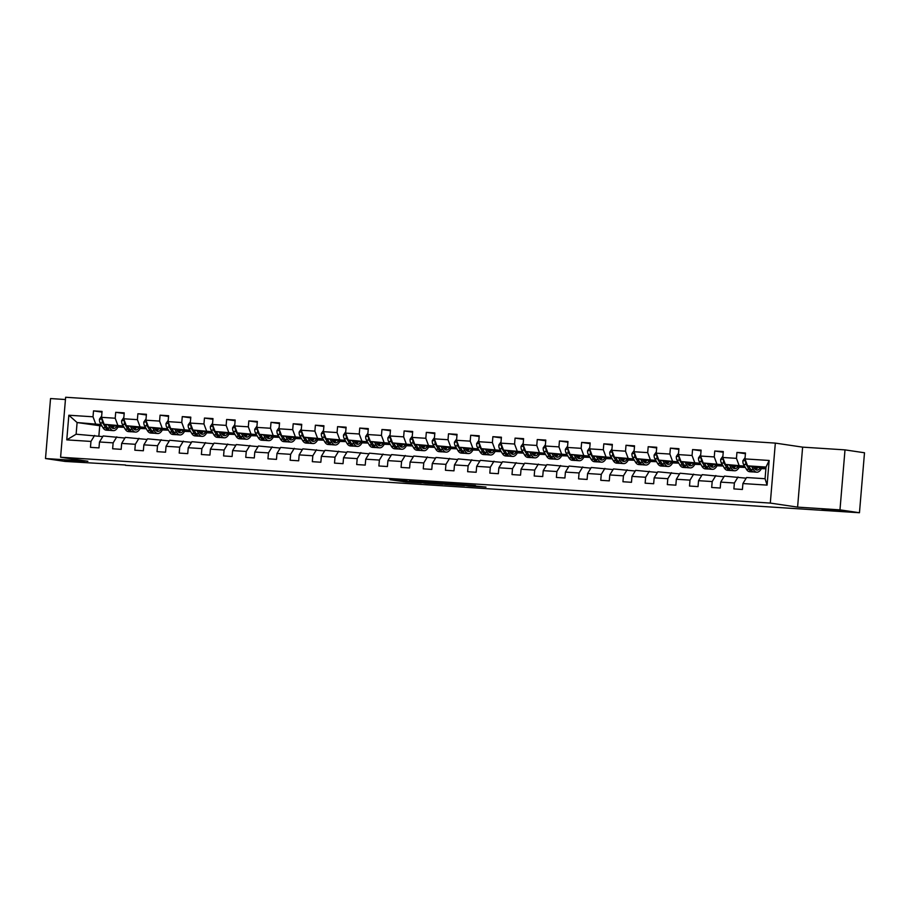 <?xml version="1.0" encoding="UTF-8"?>
<svg xmlns="http://www.w3.org/2000/svg" width="910" height="910" viewBox="0 0 910 910"><rect width="100%" height="100%" fill="white"/><g stroke="black" fill="none" stroke-linecap="round" stroke-linejoin="round"><path stroke-width="1.36" d="M407.02 480.81L389.844 479.684L405.974 481.97L421.387 482.948L403.778 480.946L407.02 480.81M822.128 509.52L841.613 510.976L822.128 509.52M64.633 460.585L84.118 462.041L64.633 460.585M475.429 485.633L452.736 483.745L468.866 486.031L485.974 487.077L456.718 484.154L475.441 485.519M797.592 507.12L839.976 509.862L859.461 512.74L864.5 452.771L845.003 449.881L802.62 447.14L775.331 443.102L770.304 503.082L797.592 507.12L802.62 447.14M65.44 399.524L50.539 398.557L45.5 458.538L87.883 461.268L60.595 457.229L770.304 503.082M45.5 458.538L64.997 461.415L125.466 464.999M859.461 512.74L125.444 465.317M428.781 482.232L409.318 480.946L425.448 483.233L442.749 484.313L428.781 482.232M431.852 482.368L450.484 483.631L464.464 485.712L445.229 484.461L431.852 482.368M775.331 443.102L65.634 397.26L60.595 457.229M745.415 453.692L736.941 452.441L736.452 458.356L722.79 457.48L723.291 451.565L714.76 451.007L714.259 456.922L700.609 456.046L701.098 450.132L692.567 449.574L692.066 455.489L678.416 454.613L678.917 448.698L670.386 448.141L669.885 454.056L656.235 453.18L656.724 447.265L648.193 446.708L647.692 452.623L634.042 451.747L634.543 445.832L626.012 445.274L625.511 451.189L611.861 450.313L612.35 444.399L603.819 443.841L603.319 449.756L589.669 448.88L590.169 442.954L581.638 442.408L581.137 448.323L567.487 447.447L567.976 441.521L559.445 440.975L558.945 446.89L545.295 446.014L545.795 440.087L537.264 439.541L536.764 445.456L523.113 444.58L523.603 438.654L515.071 438.108L514.571 444.023L500.921 443.147L501.421 437.221L492.879 436.675L492.39 442.59L478.728 441.714L479.229 435.788L470.697 435.242L470.197 441.157L456.547 440.281L457.048 434.354L448.505 433.808L448.016 439.723L434.354 438.847L434.855 432.921L426.324 432.375L425.823 438.29L412.173 437.414L412.674 431.488L404.131 430.942L403.642 436.857L389.98 435.981L390.481 430.055L381.95 429.509L381.449 435.424L367.799 434.548L368.3 428.621L359.757 428.075L359.268 433.99L345.607 433.114L346.107 427.188L337.576 426.642L337.075 432.557L323.425 431.681L323.926 425.755L315.383 425.209L314.894 431.124L301.233 430.248L301.733 424.322L293.202 423.776L292.701 429.691L279.051 428.815L279.541 422.888L271.009 422.342L270.52 428.257L256.859 427.382L257.359 421.455L248.828 420.909L248.328 426.824L234.678 425.948L235.167 420.022L226.636 419.476L226.146 425.391L212.485 424.504L212.986 418.589L204.454 418.043L203.954 423.958L190.304 423.07L190.793 417.155L182.262 416.609L181.773 422.524L168.111 421.637L168.612 415.722L160.08 415.176L159.58 421.091L145.93 420.204L146.419 414.289L137.888 413.743L137.387 419.658L123.737 418.771L124.238 412.856L115.706 412.31L115.206 418.225L101.556 417.337L102.045 411.422L93.514 410.876L93.013 416.791L68.841 415.233L66.771 439.871L76.121 434.218L102.75 436.607M736.941 452.441L745.472 452.998L744.983 458.913L769.155 460.471L767.084 485.11L742.913 483.551L742.412 489.466L733.881 488.909L734.381 482.994L720.72 482.118L720.231 488.033L711.688 487.476L712.189 481.561L698.539 480.685L698.038 486.6L689.507 486.042L690.008 480.127L676.346 479.251L675.857 485.166L667.314 484.609L667.815 478.694L654.165 477.818L653.664 483.733L645.133 483.176L645.634 477.261L631.972 476.385L631.483 482.3L622.94 481.743L623.441 475.828L609.791 474.952L609.29 480.867L600.759 480.309L601.26 474.394L587.598 473.518L587.109 479.433L578.567 478.876L579.067 472.961L565.417 472.085L564.917 478L556.385 477.443L556.875 471.528L543.225 470.652L542.724 476.567L534.193 476.01L534.693 470.095L521.043 469.219L520.543 475.134L512.011 474.576L512.501 468.661L498.851 467.786L498.35 473.7L489.819 473.143L490.319 467.228L476.669 466.352L476.169 472.267L467.638 471.71L468.127 465.795L454.477 464.919L453.976 470.834L445.445 470.277L445.945 464.362L432.296 463.486L431.795 469.401L423.264 468.843L423.753 462.928L410.103 462.052L409.602 467.967L401.071 467.41L401.572 461.495L387.91 460.619L387.421 466.534L378.89 465.977L379.379 460.062L365.729 459.186L365.228 465.101L356.697 464.544L357.198 458.629L343.536 457.753L343.047 463.668L334.516 463.11L335.005 457.195L321.355 456.32L320.855 462.235L312.323 461.677L312.824 455.762L299.162 454.886L298.673 460.801L290.142 460.244L290.631 454.329L276.981 453.453L276.481 459.368L267.95 458.811L268.45 452.896L254.789 452.02L254.299 457.935L245.757 457.377L246.257 451.462L232.607 450.587L232.107 456.501L223.576 455.944L224.076 450.029L210.415 449.153L209.926 455.068L201.383 454.511L201.883 448.596L188.233 447.72L187.733 453.635L179.202 453.078L179.702 447.163L166.041 446.287L165.552 452.202L157.009 451.644L157.51 445.729L143.86 444.842L143.359 450.768L134.828 450.211L135.328 444.296L121.667 443.409L121.178 449.335L112.635 448.778L113.136 442.863L99.486 441.976L98.985 447.902L90.454 447.345L90.954 441.43L66.771 439.871M745.29 467.365L725.372 464.418L744.562 466.125M746.177 478.182L724.383 476.089L720.72 482.118M739.022 465.306L736.452 458.356M725.372 464.418L722.79 457.48M734.381 482.994L738.044 476.976M723.097 465.931L703.18 462.985L722.369 464.691M723.985 476.749L702.202 474.656L698.539 480.685M716.83 463.873L714.259 456.922M703.18 462.985L700.609 456.046M712.189 481.561L715.851 475.543M700.916 464.498L680.987 461.552L700.188 463.258M701.803 475.316L680.009 473.223L676.346 479.251M694.648 462.439L692.066 455.489M680.987 461.552L678.416 454.613M690.008 480.127L693.67 474.11M678.723 463.065L658.806 460.119L677.995 461.825M679.611 473.882L657.828 471.789L654.165 477.818M672.456 461.006L669.885 454.056M658.806 460.119L656.235 453.18M667.815 478.694L671.478 472.677M656.542 461.632L636.613 458.685L655.803 460.392M657.429 472.449L635.635 470.356L631.972 476.385M650.275 459.573L647.692 452.623M636.613 458.685L634.042 451.747M645.634 477.261L649.296 471.243M634.35 460.198L614.432 457.252L633.622 458.959M635.237 471.016L613.454 468.923L609.791 474.952M628.082 458.139L625.511 451.189M614.432 457.252L611.861 450.313M623.441 475.828L627.104 469.81M612.168 458.765L592.239 455.819L611.429 457.525M613.056 469.583L591.261 467.49L587.598 473.518M605.901 456.706L603.319 449.756M592.239 455.819L589.669 448.88M601.26 474.394L604.922 468.377M589.976 457.332L570.058 454.386L589.248 456.092M590.863 468.149L569.08 466.057L565.417 472.085M583.708 455.273L581.137 448.323M570.058 454.386L567.487 447.447M579.067 472.961L582.73 466.944M567.794 455.899L547.865 452.952L567.055 454.659M568.682 466.716L546.887 464.623L543.225 470.652M561.527 453.84L558.945 446.89M547.865 452.952L545.295 446.014M556.875 471.528L560.549 465.51M545.602 454.465L525.684 451.519L544.874 453.225M546.489 465.283L524.706 463.19L521.043 469.219M539.334 452.406L536.764 445.456M525.684 451.519L523.113 444.58M534.693 470.095L538.356 464.077M523.421 453.032L503.492 450.086L522.681 451.792M524.308 463.85L502.513 461.757L498.851 467.786M517.153 450.973L514.571 444.023M503.492 450.086L500.921 443.147M512.501 468.661L516.163 462.644M501.228 451.599L481.31 448.653L500.5 450.359M502.115 462.416L480.332 460.323L476.669 466.352M494.96 449.54L492.39 442.59M481.31 448.653L478.728 441.714M490.319 467.228L493.982 461.211M479.047 450.166L459.118 447.22L478.307 448.926M479.934 460.983L458.139 458.89L454.477 464.919M472.779 448.107L470.197 441.157M459.118 447.22L456.547 440.281M468.127 465.795L471.789 459.777M456.854 448.732L436.936 445.786L456.126 447.492M457.741 459.55L435.958 457.457L432.296 463.486M450.587 446.673L448.016 439.723M436.936 445.786L434.354 438.847M445.945 464.362L449.608 458.344M434.661 447.299L414.744 444.353L433.933 446.059M435.56 458.117L413.766 456.024L410.103 462.052M428.405 445.24L425.823 438.29M414.744 444.353L412.173 437.414M423.753 462.928L427.416 456.911M412.48 445.866L392.563 442.92L411.752 444.626M413.367 456.683L391.584 454.59L387.91 460.619M406.213 443.807L403.642 436.857M392.563 442.92L389.98 435.981M401.572 461.495L405.234 455.478M390.288 444.433L370.37 441.486L389.56 443.193M391.186 455.25L369.392 453.157L365.729 459.186M384.02 442.374L381.449 435.424M370.37 441.486L367.799 434.548M379.379 460.062L383.042 454.045M368.106 442.999L348.189 440.053L367.378 441.76M368.994 453.817L347.211 451.724L343.536 457.753M361.839 440.94L359.268 433.99M348.189 440.053L345.607 433.114M357.198 458.629L360.861 452.611M345.914 441.566L325.996 438.62L345.186 440.326M346.812 452.384L325.018 450.291L321.355 456.32M339.646 439.507L337.075 432.557M325.996 438.62L323.425 431.681M335.005 457.195L338.668 451.178M323.733 440.133L303.815 437.187L323.004 438.893M324.62 450.95L302.825 448.858L299.162 454.886M317.465 438.074L314.894 431.124M303.815 437.187L301.233 430.248M312.824 455.762L316.487 449.745M301.54 438.7L281.622 435.753L300.812 437.46M302.438 449.517L280.644 447.424L276.981 453.453M295.272 436.641L292.701 429.691M281.622 435.753L279.051 428.815M290.631 454.329L294.294 448.311M279.359 437.266L259.441 434.32L278.631 436.026M280.246 448.073L258.451 445.991L254.789 452.02M273.091 435.207L270.52 428.257M259.441 434.32L256.859 427.382M268.45 452.896L272.113 446.878M257.166 435.833L237.248 432.887L256.438 434.593M258.065 446.639L236.27 444.558L232.607 450.587M250.898 433.774L248.328 426.824M237.248 432.887L234.678 425.948M246.257 451.462L249.92 445.445M234.985 434.4L215.067 431.454L234.257 433.16M235.872 445.206L214.077 443.125L210.415 449.153M228.717 432.341L226.146 425.391M215.067 431.454L212.485 424.504M224.076 450.029L227.739 444.012M212.792 432.967L192.874 430.021L212.064 431.727M213.679 443.773L191.896 441.691L188.233 447.72M206.524 430.908L203.954 423.958M192.874 430.021L190.304 423.07M201.883 448.596L205.546 442.578M190.611 431.533L170.682 428.587L189.883 430.293M191.498 442.34L169.704 440.258L166.041 446.287M184.343 429.474L181.773 422.524M170.682 428.587L168.111 421.637M179.702 447.163L183.365 441.145M168.418 430.1L148.501 427.154L167.69 428.86M169.305 440.906L147.522 438.825L143.86 444.842M162.151 428.041L159.58 421.091M148.501 427.154L145.93 420.204M157.51 445.729L161.172 439.712M146.237 428.667L126.308 425.721L145.509 427.427M147.124 439.473L125.33 437.391L121.667 443.409M139.969 426.608L137.387 419.658M126.308 425.721L123.737 418.771M135.328 444.296L138.991 438.279M124.044 427.234L104.127 424.287L123.316 425.994M124.932 438.04L103.148 435.958L99.486 441.976M117.777 425.175L115.206 418.225M104.127 424.287L101.556 417.337M113.136 442.863L116.799 436.846M102 426.039L77.1 422.547L101.124 424.56M95.596 423.741L93.013 416.791M76.121 434.218L77.1 422.547L68.841 415.233M90.954 441.43L94.617 435.412M839.976 509.862L845.003 449.881M99.713 425.891L98.86 436.038M742.913 483.551L746.575 477.522L765.06 478.717L766.038 467.046L747.554 465.852L765.913 468.57M761.636 468.65L765.902 468.764M739.443 467.217L745.324 467.433M717.262 465.784L723.143 466M695.069 464.35L700.95 464.566M672.888 462.917L678.758 463.133M650.695 461.484L656.576 461.7M628.514 460.05L634.384 460.267M606.322 458.617L612.202 458.833M584.129 457.184L590.01 457.4M561.948 455.751L567.829 455.967M539.755 454.317L545.636 454.534M517.574 452.884L523.455 453.1M495.381 451.451L501.262 451.667M473.2 450.018L479.081 450.234M451.007 448.584L456.888 448.801M428.826 447.151L434.707 447.367M406.634 445.718L412.514 445.934M384.452 444.285L390.333 444.501M362.26 442.851L368.14 443.068M340.078 441.418L345.959 441.634M317.886 439.985L323.767 440.201M295.704 438.552L301.585 438.768M273.512 437.118L279.393 437.335M251.331 435.685L257.212 435.901M229.138 434.252L235.019 434.468M206.957 432.819L212.838 433.035M184.764 431.385L190.645 431.602M162.583 429.952L168.464 430.168M140.39 428.519L146.271 428.735M118.209 427.086L124.078 427.302M767.084 485.11L765.06 478.717M766.038 467.046L769.155 460.471M747.554 465.852L744.983 458.913M118.289 426.437L118.937 426.483M101.988 412.128L93.514 410.876M124.181 413.561L115.706 412.31M140.481 427.871L141.118 427.916M146.362 414.994L137.888 413.743M162.662 429.304L163.311 429.349M168.555 416.427L160.08 415.176M184.855 430.737L185.492 430.783M190.736 417.861L182.262 416.609M207.036 432.17L207.685 432.216M212.929 419.294L204.454 418.043M229.229 433.604L229.866 433.649M235.11 420.727L226.636 419.476M251.41 435.037L252.059 435.082M257.302 422.16L248.828 420.909M273.603 436.47L274.24 436.516M279.484 423.594L271.009 422.342M285.66 436.356L287.537 439.553A12.456 6.017 93.7 0 0 290.881 442.101A12.456 6.017 93.7 0 0 295.807 437.858L296.433 437.949M301.676 425.027L293.202 423.776M317.977 439.337L318.614 439.382M323.858 426.46L315.383 425.209M340.158 440.77L340.806 440.815M346.05 427.893L337.576 426.642M362.351 442.203L362.999 442.249M368.232 429.327L359.757 428.075M384.532 443.636L385.18 443.682M390.424 430.76L381.95 429.509M406.724 445.07L407.373 445.115M412.605 432.193L404.131 430.942M428.906 446.503L429.554 446.548M434.798 433.626L426.324 432.375M451.098 447.936L451.747 447.982M456.979 435.06L448.505 433.808M473.28 449.369L473.928 449.415M479.172 436.493L470.697 435.242M495.472 450.803L496.121 450.848M501.353 437.926L492.879 436.675M507.53 450.689L509.407 453.885A12.456 6.017 93.7 0 0 512.751 456.433A12.456 6.017 93.7 0 0 517.676 452.19L518.302 452.281M523.546 439.359L515.071 438.108M539.846 453.669L540.495 453.715M545.738 440.793L537.264 439.541M562.027 455.102L562.676 455.148M567.92 442.226L559.445 440.975M584.22 456.536L584.868 456.581M590.112 443.659L581.638 442.408M606.401 457.969L607.05 458.014M612.293 445.092L603.819 443.841M628.594 459.402L629.242 459.448M634.486 446.526L626.012 445.274M650.775 460.835L651.423 460.881M656.667 447.959L648.193 446.708M672.968 462.269L673.616 462.314M678.86 449.392L670.386 448.141M695.16 463.702L695.797 463.747M701.041 450.825L692.567 449.574M717.342 465.135L717.99 465.181M723.234 452.259L714.76 451.007M729.41 465.021L731.276 468.218A12.456 6.017 93.7 0 0 734.62 470.766A12.456 6.017 93.7 0 0 739.557 466.523L740.171 466.614M761.715 468.002L762.364 468.047M412.753 481.219L430.589 483.369L412.753 481.128M443.034 483.358L435.048 482.755L445.604 483.847L443.056 483.096M101.658 416.041L99.474 419.169A4.311 2.082 93.7 0 0 100.111 422.809L102.932 427.632A12.456 6.017 93.7 0 0 106.265 430.168L108.972 430.35A12.456 6.017 93.7 0 0 109.837 430.271M108.165 424.89L110.042 428.087A12.456 6.017 93.7 0 0 113.375 430.635A12.456 6.017 93.7 0 0 118.311 426.392M110.008 425.163L110.747 426.403A10.34 4.994 93.7 0 0 113.511 428.519A10.34 4.994 93.7 0 0 116.958 426.187M102.466 419.817L102.17 420.568A4.311 2.082 93.7 0 0 102.807 422.991L105.628 427.802A12.456 6.017 93.7 0 0 108.972 430.35M113.329 427.188A12.456 6.017 93.7 0 0 114.057 425.755M112.749 425.561A10.34 4.994 -86.3 0 1 111.384 427.313M113.375 430.635L110.679 430.453A12.456 6.017 -86.3 0 1 107.334 427.916L105.321 424.47M112.192 428.041A10.34 4.994 93.7 0 0 114.387 425.8M123.851 417.474L121.656 420.602A4.311 2.082 93.7 0 0 122.293 424.242L125.114 429.065A12.456 6.017 93.7 0 0 128.458 431.602L131.154 431.784A12.456 6.017 93.7 0 0 132.018 431.704M130.346 426.324L132.223 429.52A12.456 6.017 93.7 0 0 135.567 432.068A12.456 6.017 93.7 0 0 140.504 427.825M132.2 426.597L132.928 427.837A10.34 4.994 93.7 0 0 135.704 429.952A10.34 4.994 93.7 0 0 139.139 427.62M124.659 421.25L124.351 422.001A4.311 2.082 93.7 0 0 125 424.424L127.821 429.236A12.456 6.017 93.7 0 0 131.154 431.784M135.51 428.621A12.456 6.017 93.7 0 0 136.25 427.188M134.942 426.995A10.34 4.994 -86.3 0 1 133.565 428.747M135.567 432.068L132.86 431.886A12.456 6.017 -86.3 0 1 129.527 429.349L127.502 425.903M134.373 429.474A10.34 4.994 93.7 0 0 136.568 427.234M146.032 418.907L143.848 422.035A4.311 2.082 93.7 0 0 144.485 425.675L147.306 430.498A12.456 6.017 93.7 0 0 150.639 433.035L153.346 433.217A12.456 6.017 93.7 0 0 154.211 433.137M152.539 427.757L154.416 430.953A12.456 6.017 93.7 0 0 157.76 433.501A12.456 6.017 93.7 0 0 162.685 429.258M154.381 428.03L155.121 429.27A10.34 4.994 93.7 0 0 157.896 431.385A10.34 4.994 93.7 0 0 161.332 429.054M146.84 422.684L146.544 423.434A4.311 2.082 93.7 0 0 147.181 425.857L150.002 430.669A12.456 6.017 93.7 0 0 153.346 433.217M157.703 430.055A12.456 6.017 93.7 0 0 158.431 428.621M157.123 428.428A10.34 4.994 -86.3 0 1 155.758 430.18M157.76 433.501L155.053 433.319A12.456 6.017 -86.3 0 1 151.708 430.783L149.695 427.336M156.565 430.908A10.34 4.994 93.7 0 0 158.761 428.667M168.225 420.34L166.03 423.468A4.311 2.082 93.7 0 0 166.667 427.108L169.487 431.932A12.456 6.017 93.7 0 0 172.832 434.468L175.528 434.65A12.456 6.017 93.7 0 0 176.392 434.57M174.731 429.19L176.597 432.387A12.456 6.017 93.7 0 0 179.941 434.935A12.456 6.017 93.7 0 0 184.878 430.692M176.574 429.463L177.302 430.703A10.34 4.994 93.7 0 0 180.078 432.819A10.34 4.994 93.7 0 0 183.513 430.487M169.032 424.117L168.725 424.868A4.311 2.082 93.7 0 0 169.374 427.29L172.195 432.102A12.456 6.017 93.7 0 0 175.528 434.65M179.884 431.488A12.456 6.017 93.7 0 0 180.624 430.055M179.315 429.861A10.34 4.994 -86.3 0 1 177.939 431.613M179.941 434.935L177.234 434.752A12.456 6.017 -86.3 0 1 173.901 432.216L171.876 428.769M178.747 432.341A10.34 4.994 93.7 0 0 180.942 430.1M190.406 421.774L188.222 424.902A4.311 2.082 93.7 0 0 188.859 428.542L191.68 433.365A12.456 6.017 93.7 0 0 195.013 435.901L197.72 436.083A12.456 6.017 93.7 0 0 198.585 436.004M196.913 430.623L198.789 433.82A12.456 6.017 93.7 0 0 202.134 436.368A12.456 6.017 93.7 0 0 207.059 432.125M198.755 430.896L199.495 432.148A10.34 4.994 93.7 0 0 202.27 434.252A10.34 4.994 93.7 0 0 205.706 431.92M191.214 425.55L190.918 426.301A4.311 2.082 93.7 0 0 191.555 428.724L194.376 433.535A12.456 6.017 93.7 0 0 197.72 436.083M202.077 432.921A12.456 6.017 93.7 0 0 202.805 431.488M201.497 431.295A10.34 4.994 -86.3 0 1 200.132 433.046M202.134 436.368L199.426 436.186A12.456 6.017 -86.3 0 1 196.082 433.649L194.069 430.202M200.939 433.774A10.34 4.994 93.7 0 0 203.135 431.533M212.599 423.207L210.403 426.335A4.311 2.082 93.7 0 0 211.04 429.975L213.861 434.798A12.456 6.017 93.7 0 0 217.206 437.335L219.901 437.517A12.456 6.017 93.7 0 0 220.766 437.437M219.105 432.057L220.971 435.253A12.456 6.017 93.7 0 0 224.315 437.801A12.456 6.017 93.7 0 0 229.252 433.558M220.948 432.33L221.676 433.581A10.34 4.994 93.7 0 0 224.451 435.685A10.34 4.994 93.7 0 0 227.887 433.353M213.406 426.983L213.099 427.734A4.311 2.082 93.7 0 0 213.748 430.157L216.569 434.969A12.456 6.017 93.7 0 0 219.901 437.517M224.258 434.354A12.456 6.017 93.7 0 0 224.998 432.921M223.689 432.728A10.34 4.994 -86.3 0 1 222.313 434.479M224.315 437.801L221.619 437.619A12.456 6.017 -86.3 0 1 218.275 435.082L216.25 431.636M223.121 435.207A10.34 4.994 93.7 0 0 225.316 432.978M234.78 424.64L232.596 427.768A4.311 2.082 93.7 0 0 233.233 431.408L236.054 436.231A12.456 6.017 93.7 0 0 239.387 438.768L242.094 438.95A12.456 6.017 93.7 0 0 242.959 438.87M241.286 433.49L243.163 436.686A12.456 6.017 93.7 0 0 246.508 439.234A12.456 6.017 93.7 0 0 251.433 434.991M243.141 433.763L243.869 435.014A10.34 4.994 93.7 0 0 246.644 437.118A10.34 4.994 93.7 0 0 250.079 434.787M235.588 428.417L235.292 429.167A4.311 2.082 93.7 0 0 235.929 431.59L238.75 436.402A12.456 6.017 93.7 0 0 242.094 438.95M246.451 435.788A12.456 6.017 93.7 0 0 247.179 434.354M245.882 434.161A10.34 4.994 -86.3 0 1 244.506 435.913M246.508 439.234L243.8 439.052A12.456 6.017 -86.3 0 1 240.456 436.516L238.443 433.069M245.313 436.641A10.34 4.994 93.7 0 0 247.509 434.411M256.973 426.085L254.777 429.201A4.311 2.082 93.7 0 0 255.414 432.841L258.235 437.664A12.456 6.017 93.7 0 0 261.579 440.201L264.287 440.383A12.456 6.017 93.7 0 0 265.14 440.303M263.479 434.923L265.356 438.12A12.456 6.017 93.7 0 0 268.689 440.667A12.456 6.017 93.7 0 0 273.626 436.425M265.322 435.196L266.05 436.447A10.34 4.994 93.7 0 0 268.825 438.552A10.34 4.994 93.7 0 0 272.272 436.22M257.78 429.85L257.473 430.601A4.311 2.082 93.7 0 0 258.121 433.024L260.942 437.835A12.456 6.017 93.7 0 0 264.287 440.383M268.632 437.221A12.456 6.017 93.7 0 0 269.371 435.788M268.063 435.594A10.34 4.994 -86.3 0 1 266.687 437.346M268.689 440.667L265.993 440.486A12.456 6.017 -86.3 0 1 262.649 437.949L260.624 434.502M267.506 438.074A10.34 4.994 93.7 0 0 269.69 435.845M279.154 427.518L276.97 430.635A4.311 2.082 93.7 0 0 277.607 434.275L280.428 439.098A12.456 6.017 93.7 0 0 283.761 441.634L286.468 441.816A12.456 6.017 93.7 0 0 287.332 441.737M287.514 436.629L288.243 437.881A10.34 4.994 93.7 0 0 291.018 439.985A10.34 4.994 93.7 0 0 294.453 437.653M279.962 431.283L279.666 432.034A4.311 2.082 93.7 0 0 280.303 434.457L283.124 439.268A12.456 6.017 93.7 0 0 286.468 441.816M290.825 438.654A12.456 6.017 93.7 0 0 291.564 437.221M290.256 437.027A10.34 4.994 -86.3 0 1 288.88 438.779M290.881 442.101L288.174 441.919A12.456 6.017 -86.3 0 1 284.83 439.382L282.817 435.935M289.687 439.507A10.34 4.994 93.7 0 0 291.882 437.278M301.346 428.951L299.151 432.068A4.311 2.082 93.7 0 0 299.788 435.708L302.609 440.531A12.456 6.017 93.7 0 0 305.953 443.068L308.661 443.25A12.456 6.017 93.7 0 0 309.514 443.17M307.853 437.79L309.73 440.986A12.456 6.017 93.7 0 0 313.063 443.534A12.456 6.017 93.7 0 0 318 439.291M309.696 438.063L310.424 439.314A10.34 4.994 93.7 0 0 313.199 441.418A10.34 4.994 93.7 0 0 316.646 439.086M302.154 432.716L301.847 433.467A4.311 2.082 93.7 0 0 302.495 435.89L305.316 440.702A12.456 6.017 93.7 0 0 308.661 443.25M313.006 440.087A12.456 6.017 93.7 0 0 313.745 438.654M312.437 438.461A10.34 4.994 -86.3 0 1 311.061 440.212M313.063 443.534L310.367 443.352A12.456 6.017 -86.3 0 1 307.023 440.815L304.998 437.369M311.88 440.94A10.34 4.994 93.7 0 0 314.064 438.711M323.528 430.385L321.344 433.501A4.311 2.082 93.7 0 0 321.981 437.141L324.802 441.964A12.456 6.017 93.7 0 0 328.146 444.501L330.842 444.683A12.456 6.017 93.7 0 0 331.706 444.603M330.034 439.223L331.911 442.419A12.456 6.017 93.7 0 0 335.255 444.967A12.456 6.017 93.7 0 0 340.181 440.724M331.888 439.496L332.616 440.747A10.34 4.994 93.7 0 0 335.392 442.851A10.34 4.994 93.7 0 0 338.827 440.52M324.347 434.15L324.04 434.9A4.311 2.082 93.7 0 0 324.677 437.323L327.498 442.135A12.456 6.017 93.7 0 0 330.842 444.683M335.198 441.521A12.456 6.017 93.7 0 0 335.938 440.087M334.63 439.894A10.34 4.994 -86.3 0 1 333.253 441.646M335.255 444.967L332.548 444.785A12.456 6.017 -86.3 0 1 329.215 442.249L327.19 438.802M334.061 442.374A10.34 4.994 93.7 0 0 336.256 440.144M345.72 431.818L343.525 434.935A4.311 2.082 93.7 0 0 344.162 438.575L346.983 443.397A12.456 6.017 93.7 0 0 350.327 445.934L353.034 446.116A12.456 6.017 93.7 0 0 353.888 446.036M352.227 440.656L354.104 443.852A12.456 6.017 93.7 0 0 357.437 446.4A12.456 6.017 93.7 0 0 362.373 442.158M354.07 440.929L354.798 442.18A10.34 4.994 93.7 0 0 357.573 444.285A10.34 4.994 93.7 0 0 361.02 441.953M346.528 435.583L346.221 436.334A4.311 2.082 93.7 0 0 346.869 438.757L349.69 443.568A12.456 6.017 93.7 0 0 353.034 446.116M357.391 442.954A12.456 6.017 93.7 0 0 358.119 441.521M356.811 441.327A10.34 4.994 -86.3 0 1 355.435 443.079M357.437 446.4L354.741 446.218A12.456 6.017 -86.3 0 1 351.397 443.682L349.372 440.235M356.254 443.807A10.34 4.994 93.7 0 0 358.438 441.577M367.902 433.251L365.718 436.368A4.311 2.082 93.7 0 0 366.355 440.008L369.176 444.831A12.456 6.017 93.7 0 0 372.52 447.367L375.216 447.549A12.456 6.017 93.7 0 0 376.08 447.47M374.408 442.089L376.285 445.286A12.456 6.017 93.7 0 0 379.629 447.834A12.456 6.017 93.7 0 0 384.555 443.591M376.262 442.362L376.99 443.614A10.34 4.994 93.7 0 0 379.766 445.718A10.34 4.994 93.7 0 0 383.201 443.386M368.721 437.016L368.413 437.767A4.311 2.082 93.7 0 0 369.062 440.19L371.883 445.001A12.456 6.017 93.7 0 0 375.216 447.549M379.572 444.387A12.456 6.017 93.7 0 0 380.312 442.954M379.004 442.76A10.34 4.994 -86.3 0 1 377.627 444.512M379.629 447.834L376.922 447.652A12.456 6.017 -86.3 0 1 373.589 445.115L371.564 441.668M378.435 445.24A10.34 4.994 93.7 0 0 380.63 443.011M390.094 434.684L387.899 437.801A4.311 2.082 93.7 0 0 388.536 441.441L391.357 446.264A12.456 6.017 93.7 0 0 394.701 448.801L397.408 448.983A12.456 6.017 93.7 0 0 398.262 448.903M396.601 443.523L398.478 446.719A12.456 6.017 93.7 0 0 401.81 449.267A12.456 6.017 93.7 0 0 406.747 445.024M398.443 443.796L399.183 445.047A10.34 4.994 93.7 0 0 401.947 447.151A10.34 4.994 93.7 0 0 405.394 444.819M390.902 438.449L390.595 439.2A4.311 2.082 93.7 0 0 391.243 441.623L394.064 446.435A12.456 6.017 93.7 0 0 397.408 448.983M401.765 445.82A12.456 6.017 93.7 0 0 402.493 444.387M401.185 444.194A10.34 4.994 -86.3 0 1 399.808 445.945M401.81 449.267L399.115 449.085A12.456 6.017 -86.3 0 1 395.77 446.548L393.746 443.102M400.627 446.673A10.34 4.994 93.7 0 0 402.811 444.444M412.275 436.117L410.091 439.234A4.311 2.082 93.7 0 0 410.728 442.874L413.549 447.697A12.456 6.017 93.7 0 0 416.894 450.234L419.59 450.416A12.456 6.017 93.7 0 0 420.454 450.336M418.782 444.956L420.659 448.152A12.456 6.017 93.7 0 0 424.003 450.7A12.456 6.017 93.7 0 0 428.928 446.457M420.636 445.229L421.364 446.48A10.34 4.994 93.7 0 0 424.14 448.584A10.34 4.994 93.7 0 0 427.575 446.253M413.095 439.883L412.787 440.633A4.311 2.082 93.7 0 0 413.436 443.056L416.257 447.868A12.456 6.017 93.7 0 0 419.59 450.416M423.946 447.254A12.456 6.017 93.7 0 0 424.686 445.82M423.377 445.627A10.34 4.994 -86.3 0 1 422.001 447.379M424.003 450.7L421.296 450.518A12.456 6.017 -86.3 0 1 417.963 447.982L415.938 444.535M422.809 448.107A10.34 4.994 93.7 0 0 425.004 445.877M434.468 437.551L432.273 440.667A4.311 2.082 93.7 0 0 432.921 444.308L435.742 449.13A12.456 6.017 93.7 0 0 439.075 451.667L441.782 451.849A12.456 6.017 93.7 0 0 442.635 451.769M440.975 446.389L442.851 449.585A12.456 6.017 93.7 0 0 446.184 452.134A12.456 6.017 93.7 0 0 451.121 447.891M442.817 446.662L443.557 447.913A10.34 4.994 93.7 0 0 446.321 450.018A10.34 4.994 93.7 0 0 449.767 447.686M435.276 441.316L434.969 442.067A4.311 2.082 93.7 0 0 435.617 444.489L438.438 449.301A12.456 6.017 93.7 0 0 441.782 451.849M446.139 448.698A12.456 6.017 93.7 0 0 446.867 447.254M445.559 447.06A10.34 4.994 -86.3 0 1 444.194 448.812M446.184 452.134L443.488 451.951A12.456 6.017 -86.3 0 1 440.144 449.415L438.131 445.968M445.001 449.54A10.34 4.994 93.7 0 0 447.185 447.31M456.661 438.984L454.465 442.101A4.311 2.082 93.7 0 0 455.102 445.741L457.923 450.564A12.456 6.017 93.7 0 0 461.268 453.1L463.963 453.282A12.456 6.017 93.7 0 0 464.828 453.203M463.156 447.822L465.033 451.019A12.456 6.017 93.7 0 0 468.377 453.567A12.456 6.017 93.7 0 0 473.302 449.324M465.01 448.095L465.738 449.347A10.34 4.994 93.7 0 0 468.513 451.451A10.34 4.994 93.7 0 0 471.949 449.119M457.468 442.749L457.161 443.5A4.311 2.082 93.7 0 0 457.81 445.923L460.631 450.734A12.456 6.017 93.7 0 0 463.963 453.282M468.32 450.132A12.456 6.017 93.7 0 0 469.06 448.687M467.751 448.493A10.34 4.994 -86.3 0 1 466.375 450.245M468.377 453.567L465.67 453.385A12.456 6.017 -86.3 0 1 462.337 450.848L460.312 447.401M467.183 450.973A10.34 4.994 93.7 0 0 469.378 448.744M478.842 440.417L476.658 443.534A4.311 2.082 93.7 0 0 477.295 447.174L480.116 451.997A12.456 6.017 93.7 0 0 483.449 454.534L486.156 454.716A12.456 6.017 93.7 0 0 487.009 454.636M485.349 449.256L487.225 452.452A12.456 6.017 93.7 0 0 490.558 455A12.456 6.017 93.7 0 0 495.495 450.757M487.191 449.529L487.931 450.78A10.34 4.994 93.7 0 0 490.695 452.884A10.34 4.994 93.7 0 0 494.141 450.552M479.65 444.182L479.354 444.933A4.311 2.082 93.7 0 0 479.991 447.356L482.812 452.168A12.456 6.017 93.7 0 0 486.156 454.716M490.513 451.565A12.456 6.017 93.7 0 0 491.241 450.12M489.933 449.927A10.34 4.994 -86.3 0 1 488.568 451.678M490.558 455L487.862 454.818A12.456 6.017 -86.3 0 1 484.518 452.281L482.505 448.835M489.375 452.406A10.34 4.994 93.7 0 0 491.559 450.177M501.035 441.85L498.839 444.967A4.311 2.082 93.7 0 0 499.476 448.607L502.297 453.43A12.456 6.017 93.7 0 0 505.641 455.967L508.337 456.149A12.456 6.017 93.7 0 0 509.202 456.069M509.384 450.962L510.112 452.213A10.34 4.994 93.7 0 0 512.887 454.317A10.34 4.994 93.7 0 0 516.323 451.986M501.842 445.616L501.535 446.366A4.311 2.082 93.7 0 0 502.183 448.789L505.004 453.601A12.456 6.017 93.7 0 0 508.337 456.149M512.694 452.998A12.456 6.017 93.7 0 0 513.433 451.553M512.125 451.36A10.34 4.994 -86.3 0 1 510.749 453.112M512.751 456.433L510.044 456.251A12.456 6.017 -86.3 0 1 506.711 453.715L504.686 450.268M511.557 453.84A10.34 4.994 93.7 0 0 513.752 451.61M523.216 443.284L521.032 446.4A4.311 2.082 93.7 0 0 521.669 450.04L524.49 454.863A12.456 6.017 93.7 0 0 527.823 457.4L530.53 457.582A12.456 6.017 93.7 0 0 531.394 457.502M529.722 452.122L531.599 455.318A12.456 6.017 93.7 0 0 534.932 457.866A12.456 6.017 93.7 0 0 539.869 453.624M531.565 452.395L532.304 453.646A10.34 4.994 93.7 0 0 535.069 455.751A10.34 4.994 93.7 0 0 538.515 453.419M524.024 447.049L523.728 447.8A4.311 2.082 93.7 0 0 524.365 450.222L527.186 455.034A12.456 6.017 93.7 0 0 530.53 457.582M534.887 454.431A12.456 6.017 93.7 0 0 535.615 452.987M534.307 452.793A10.34 4.994 -86.3 0 1 532.941 454.545M534.932 457.866L532.236 457.685A12.456 6.017 -86.3 0 1 528.892 455.148L526.879 451.701M533.749 455.273A10.34 4.994 93.7 0 0 535.945 453.043M545.409 444.717L543.213 447.834A4.311 2.082 93.7 0 0 543.85 451.474L546.671 456.297A12.456 6.017 93.7 0 0 550.015 458.833L552.711 459.015A12.456 6.017 93.7 0 0 553.576 458.936M551.904 453.555L553.78 456.752A12.456 6.017 93.7 0 0 557.125 459.3A12.456 6.017 93.7 0 0 562.062 455.057M553.758 453.828L554.486 455.08A10.34 4.994 93.7 0 0 557.261 457.184A10.34 4.994 93.7 0 0 560.697 454.852M546.216 448.482L545.909 449.233A4.311 2.082 93.7 0 0 546.557 451.656L549.378 456.467A12.456 6.017 93.7 0 0 552.711 459.015M557.068 455.864A12.456 6.017 93.7 0 0 557.807 454.42M556.499 454.226A10.34 4.994 -86.3 0 1 555.123 455.978M557.125 459.3L554.417 459.118A12.456 6.017 -86.3 0 1 551.085 456.581L549.06 453.135M555.93 456.706A10.34 4.994 93.7 0 0 558.126 454.477M567.59 446.15L565.406 449.267A4.311 2.082 93.7 0 0 566.043 452.907L568.864 457.73A12.456 6.017 93.7 0 0 572.197 460.267L574.904 460.449A12.456 6.017 93.7 0 0 575.768 460.369M574.096 454.989L575.973 458.185A12.456 6.017 93.7 0 0 579.306 460.733A12.456 6.017 93.7 0 0 584.243 456.49M575.939 455.262L576.678 456.513A10.34 4.994 93.7 0 0 579.442 458.617A10.34 4.994 93.7 0 0 582.889 456.285M568.397 449.915L568.102 450.666A4.311 2.082 93.7 0 0 568.739 453.089L571.56 457.901A12.456 6.017 93.7 0 0 574.904 460.449M579.26 457.298A12.456 6.017 93.7 0 0 579.988 455.853M578.68 455.66A10.34 4.994 -86.3 0 1 577.315 457.411M579.306 460.733L576.61 460.551A12.456 6.017 -86.3 0 1 573.266 458.014L571.252 454.568M578.123 458.139A10.34 4.994 93.7 0 0 580.318 455.91M589.782 447.584L587.587 450.7A4.311 2.082 93.7 0 0 588.224 454.34L591.045 459.163A12.456 6.017 93.7 0 0 594.389 461.7L597.085 461.882A12.456 6.017 93.7 0 0 597.95 461.802M596.278 456.422L598.154 459.618A12.456 6.017 93.7 0 0 601.499 462.166A12.456 6.017 93.7 0 0 606.435 457.923M598.132 456.695L598.86 457.946A10.34 4.994 93.7 0 0 601.635 460.05A10.34 4.994 93.7 0 0 605.07 457.719M590.59 451.349L590.283 452.099A4.311 2.082 93.7 0 0 590.931 454.522L593.752 459.334A12.456 6.017 93.7 0 0 597.085 461.882M601.442 458.731A12.456 6.017 93.7 0 0 602.181 457.286M600.873 457.093A10.34 4.994 -86.3 0 1 599.497 458.845M601.499 462.166L598.791 461.984A12.456 6.017 -86.3 0 1 595.458 459.448L593.434 456.001M600.304 459.573A10.34 4.994 93.7 0 0 602.5 457.343M611.964 449.017L609.78 452.134A4.311 2.082 93.7 0 0 610.417 455.774L613.238 460.596A12.456 6.017 93.7 0 0 616.57 463.133L619.278 463.315A12.456 6.017 93.7 0 0 620.142 463.236M618.47 457.855L620.347 461.051A12.456 6.017 93.7 0 0 623.68 463.599A12.456 6.017 93.7 0 0 628.617 459.357M620.313 458.128L621.052 459.379A10.34 4.994 93.7 0 0 623.816 461.484A10.34 4.994 93.7 0 0 627.263 459.152M612.771 452.782L612.476 453.533A4.311 2.082 93.7 0 0 613.112 455.955L615.933 460.767A12.456 6.017 93.7 0 0 619.278 463.315M623.634 460.164A12.456 6.017 93.7 0 0 624.362 458.72M623.054 458.526A10.34 4.994 -86.3 0 1 621.689 460.278M623.68 463.599L620.984 463.417A12.456 6.017 -86.3 0 1 617.64 460.881L615.626 457.434M622.497 461.006A10.34 4.994 93.7 0 0 624.692 458.776M634.156 450.45L631.961 453.567A4.311 2.082 93.7 0 0 632.598 457.218L635.419 462.03A12.456 6.017 93.7 0 0 638.763 464.566L641.459 464.748A12.456 6.017 93.7 0 0 642.323 464.669M640.651 459.288L642.528 462.485A12.456 6.017 93.7 0 0 645.872 465.033A12.456 6.017 93.7 0 0 650.809 460.79M642.505 459.561L643.234 460.813A10.34 4.994 93.7 0 0 646.009 462.917A10.34 4.994 93.7 0 0 649.444 460.585M634.964 454.215L634.657 454.966A4.311 2.082 93.7 0 0 635.305 457.389L638.126 462.2A12.456 6.017 93.7 0 0 641.459 464.748M645.816 461.597A12.456 6.017 93.7 0 0 646.555 460.153M645.247 459.959A10.34 4.994 -86.3 0 1 643.87 461.711M645.872 465.033L643.165 464.851A12.456 6.017 -86.3 0 1 639.832 462.314L637.808 458.867M644.678 462.439A10.34 4.994 93.7 0 0 646.873 460.21M656.337 451.883L654.154 455A4.311 2.082 93.7 0 0 654.79 458.651L657.611 463.463A12.456 6.017 93.7 0 0 660.944 466L663.652 466.182A12.456 6.017 93.7 0 0 664.516 466.102M662.844 460.722L664.721 463.918A12.456 6.017 93.7 0 0 668.054 466.466A12.456 6.017 93.7 0 0 672.99 462.223M664.687 460.995L665.426 462.246A10.34 4.994 93.7 0 0 668.19 464.35A10.34 4.994 93.7 0 0 671.637 462.018M657.145 455.648L656.849 456.399A4.311 2.082 93.7 0 0 657.486 458.822L660.307 463.634A12.456 6.017 93.7 0 0 663.652 466.182M668.008 463.031A12.456 6.017 93.7 0 0 668.736 461.586M667.428 461.393A10.34 4.994 -86.3 0 1 666.063 463.144M668.054 466.466L665.358 466.284A12.456 6.017 -86.3 0 1 662.014 463.747L660 460.301M666.871 463.873A10.34 4.994 93.7 0 0 669.066 461.643M678.53 453.316L676.335 456.433A4.311 2.082 93.7 0 0 676.972 460.085L679.793 464.896A12.456 6.017 93.7 0 0 683.137 467.433L685.833 467.615A12.456 6.017 93.7 0 0 686.697 467.535M685.025 462.155L686.902 465.351A12.456 6.017 93.7 0 0 690.246 467.899A12.456 6.017 93.7 0 0 695.183 463.656M686.879 462.428L687.607 463.679A10.34 4.994 93.7 0 0 690.383 465.784A10.34 4.994 93.7 0 0 693.818 463.452M679.338 457.082L679.031 457.832A4.311 2.082 93.7 0 0 679.679 460.255L682.5 465.067A12.456 6.017 93.7 0 0 685.833 467.615M690.189 464.464A12.456 6.017 93.7 0 0 690.929 463.019M689.621 462.826A10.34 4.994 -86.3 0 1 688.244 464.578M690.246 467.899L687.539 467.717A12.456 6.017 -86.3 0 1 684.206 465.181L682.182 461.734M689.052 465.306A10.34 4.994 93.7 0 0 691.247 463.076M700.711 454.75L698.527 457.866A4.311 2.082 93.7 0 0 699.164 461.518L701.985 466.329A12.456 6.017 93.7 0 0 705.318 468.866L708.026 469.048A12.456 6.017 93.7 0 0 708.89 468.968M707.218 463.588L709.095 466.784A12.456 6.017 93.7 0 0 712.439 469.332A12.456 6.017 93.7 0 0 717.364 465.09M709.061 463.861L709.8 465.112A10.34 4.994 93.7 0 0 712.576 467.217A10.34 4.994 93.7 0 0 716.011 464.885M701.519 458.515L701.223 459.266A4.311 2.082 93.7 0 0 701.86 461.688L704.681 466.5A12.456 6.017 93.7 0 0 708.026 469.048M712.382 465.897A12.456 6.017 93.7 0 0 713.11 464.453M711.802 464.259A10.34 4.994 -86.3 0 1 710.437 466.011M712.439 469.332L709.732 469.15A12.456 6.017 -86.3 0 1 706.387 466.614L704.374 463.167M711.245 466.739A10.34 4.994 93.7 0 0 713.44 464.51M722.904 456.183L720.709 459.3A4.311 2.082 93.7 0 0 721.346 462.951L724.167 467.763A12.456 6.017 93.7 0 0 727.511 470.299L730.207 470.481A12.456 6.017 93.7 0 0 731.071 470.413M731.253 465.294L731.981 466.546A10.34 4.994 93.7 0 0 734.757 468.65A10.34 4.994 93.7 0 0 738.192 466.318M723.712 459.948L723.404 460.699A4.311 2.082 93.7 0 0 724.053 463.122L726.874 467.933A12.456 6.017 93.7 0 0 730.207 470.481M734.563 467.33A12.456 6.017 93.7 0 0 735.303 465.897M733.995 465.692A10.34 4.994 -86.3 0 1 732.618 467.444M734.62 470.766L731.913 470.584A12.456 6.017 -86.3 0 1 728.58 468.047L726.555 464.6M733.426 468.184A10.34 4.994 93.7 0 0 735.621 465.943M745.085 457.616L742.901 460.733A4.311 2.082 93.7 0 0 743.538 464.384L746.359 469.196A12.456 6.017 93.7 0 0 749.692 471.733L752.399 471.915A12.456 6.017 93.7 0 0 753.264 471.846M751.592 466.455L753.469 469.651A12.456 6.017 93.7 0 0 756.813 472.199A12.456 6.017 93.7 0 0 761.738 467.956M753.446 466.728L754.174 467.979A10.34 4.994 93.7 0 0 756.949 470.083A10.34 4.994 93.7 0 0 760.385 467.751M745.893 461.381L745.597 462.132A4.311 2.082 93.7 0 0 746.234 464.555L749.055 469.367A12.456 6.017 93.7 0 0 752.399 471.915M756.756 468.764A12.456 6.017 93.7 0 0 757.484 467.33M756.187 467.137A10.34 4.994 -86.3 0 1 754.811 468.877M756.813 472.199L754.106 472.017A12.456 6.017 -86.3 0 1 750.761 469.48L748.748 466.034M755.618 469.617A10.34 4.994 93.7 0 0 757.814 467.376M406.042 481.208L405.974 481.97M403.881 480.958L403.812 481.765M430.021 482.414L429.952 483.233M456.638 484.541L456.581 485.246M454.488 484.222L454.42 485.041M448.892 483.472L448.835 484.211M446.73 483.324L446.673 484.006M102.261 419.26L99.508 419.089M105.628 427.802L102.932 427.632M110.042 428.087L107.334 427.916M102.807 422.991L100.111 422.809M102.784 420.659L102.17 420.568M124.454 420.693L121.701 420.522M127.821 429.236L125.114 429.065M132.223 429.52L129.527 429.349M125 424.424L122.293 424.242M124.966 422.092L124.351 422.001M146.635 422.126L143.882 421.956M150.002 430.669L147.306 430.498M154.416 430.953L151.708 430.783M147.181 425.857L144.485 425.675M147.158 423.525L146.544 423.434M168.828 423.56L166.075 423.389M172.195 432.102L169.487 431.932M176.597 432.387L173.901 432.216M169.374 427.29L166.667 427.108M169.34 424.959L168.725 424.868M191.009 424.993L188.256 424.822M194.376 433.535L191.68 433.365M198.789 433.82L196.082 433.649M191.555 428.724L188.859 428.542M191.532 426.392L190.918 426.301M213.202 426.426L210.449 426.255M216.569 434.969L213.861 434.798M220.971 435.253L218.275 435.082M213.748 430.157L211.04 429.975M213.713 427.825L213.099 427.734M235.383 427.859L232.63 427.689M238.75 436.402L236.054 436.231M243.163 436.686L240.456 436.516M235.929 431.59L233.233 431.408M235.906 429.258L235.292 429.167M257.575 429.292L254.823 429.122M260.942 437.835L258.235 437.664M265.356 438.12L262.649 437.949M258.121 433.024L255.414 432.841M258.087 430.692L257.473 430.601M279.757 430.726L277.015 430.555M283.124 439.268L280.428 439.098M287.537 439.553L284.83 439.382M280.303 434.457L277.607 434.275M280.28 432.125L279.666 432.034M301.949 432.159L299.197 431.988M305.316 440.702L302.609 440.531M309.73 440.986L307.023 440.815M302.495 435.89L299.788 435.708M302.461 433.558L301.847 433.467M324.131 433.592L321.389 433.422M327.498 442.135L324.802 441.964M331.911 442.419L329.215 442.249M324.677 437.323L321.981 437.141M324.654 434.991L324.04 434.9M346.323 435.025L343.571 434.855M349.69 443.568L346.983 443.397M354.104 443.852L351.397 443.682M346.869 438.757L344.162 438.575M346.835 436.425L346.221 436.334M368.504 436.459L365.763 436.288M371.883 445.001L369.176 444.831M376.285 445.286L373.589 445.115M369.062 440.19L366.355 440.008M369.028 437.858L368.413 437.767M390.697 437.892L387.944 437.721M394.064 446.435L391.357 446.264M398.478 446.719L395.77 446.548M391.243 441.623L388.536 441.441M391.209 439.291L390.595 439.2M412.878 439.325L410.137 439.155M416.257 447.868L413.549 447.697M420.659 448.152L417.963 447.982M413.436 443.056L410.728 442.874M413.402 440.724L412.787 440.633M435.071 440.759L432.318 440.588M438.438 449.301L435.742 449.13M442.851 449.585L440.144 449.415M435.617 444.489L432.921 444.308M435.583 442.158L434.969 442.067M457.264 442.192L454.511 442.021M460.631 450.734L457.923 450.564M465.033 451.019L462.337 450.848M457.81 445.923L455.102 445.741M457.775 443.591L457.161 443.5M479.445 443.625L476.692 443.454M482.812 452.168L480.116 451.997M487.225 452.452L484.518 452.281M479.991 447.356L477.295 447.174M479.968 445.024L479.354 444.933M501.637 445.058L498.885 444.888M505.004 453.601L502.297 453.43M509.407 453.885L506.711 453.715M502.183 448.789L499.476 448.607M502.149 446.457L501.535 446.366M523.819 446.491L521.066 446.321M527.186 455.034L524.49 454.863M531.599 455.318L528.892 455.148M524.365 450.222L521.669 450.04M524.342 447.891L523.728 447.8M546.011 447.925L543.259 447.754M549.378 456.467L546.671 456.297M553.78 456.752L551.085 456.581M546.557 451.656L543.85 451.474M546.523 449.324L545.909 449.233M568.193 449.358L565.44 449.187M571.56 457.901L568.864 457.73M575.973 458.185L573.266 458.014M568.739 453.089L566.043 452.907M568.716 450.757L568.102 450.666M590.385 450.791L587.633 450.621M593.752 459.334L591.045 459.163M598.154 459.618L595.458 459.448M590.931 454.522L588.224 454.34M590.897 452.19L590.283 452.099M612.566 452.224L609.814 452.054M615.933 460.767L613.238 460.596M620.347 461.051L617.64 460.881M613.112 455.955L610.417 455.774M613.09 453.624L612.476 453.533M634.759 453.658L632.006 453.487M638.126 462.2L635.419 462.03M642.528 462.485L639.832 462.314M635.305 457.389L632.598 457.218M635.271 455.057L634.657 454.966M656.94 455.091L654.188 454.92M660.307 463.634L657.611 463.463M664.721 463.918L662.014 463.747M657.486 458.822L654.79 458.651M657.464 456.49L656.849 456.399M679.133 456.524L676.38 456.354M682.5 465.067L679.793 464.896M686.902 465.351L684.206 465.181M679.679 460.255L676.972 460.085M679.645 457.923L679.031 457.832M701.314 457.957L698.562 457.787M704.681 466.5L701.985 466.329M709.095 466.784L706.387 466.614M701.86 461.688L699.164 461.518M701.837 459.357L701.223 459.266M723.507 459.391L720.754 459.22M726.874 467.933L724.167 467.763M731.276 468.218L728.58 468.047M724.053 463.122L721.346 462.951M724.019 460.79L723.404 460.699M745.688 460.824L742.935 460.653M749.055 469.367L746.359 469.196M753.469 469.651L750.761 469.48M746.234 464.555L743.538 464.384M746.211 462.223L745.597 462.132M430.658 482.505L430.589 483.369"/></g></svg>
